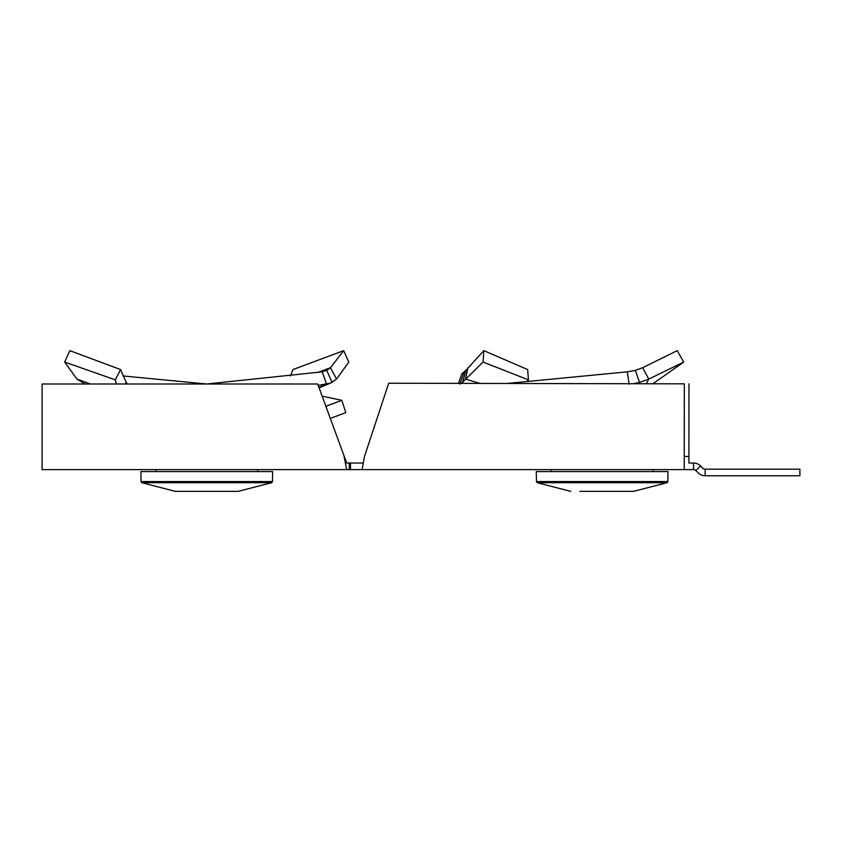<?xml version="1.0" encoding="UTF-8"?>
<svg xmlns="http://www.w3.org/2000/svg" width="842" height="842" viewBox="0 0 842 842"><rect width="100%" height="100%" fill="white"/><g stroke="black" fill="none" stroke-linecap="round" stroke-linejoin="round"><path stroke-width="1.26" d="M705.164 469.183A3.294 3.294 0 0 1 702.838 468.226L700.544 465.931L695.881 470.583L698.186 472.878A9.883 9.883 0 0 0 705.164 475.772L799.9 475.772L799.9 469.183L705.164 469.183L705.164 475.772M388.688 383.236L364.491 456.448L362.102 469.615L684.241 469.615L684.314 383.836L388.688 383.236L684.314 383.836M317.687 383.994L42.1 383.994L42.1 469.615L349.335 469.615L349.335 463.037L346.693 463.037L317.687 383.994M344.062 456.448L346.693 469.615L362.102 469.615M684.241 456.448L688.903 456.448L688.903 463.037L688.977 383.836M684.241 469.615L693.555 469.615L693.555 463.037L688.903 463.037M363.081 463.037L350.461 463.037L350.461 469.615M350.461 463.037L349.335 463.037M693.555 469.615A3.294 3.294 0 0 1 695.881 470.583M693.555 463.037A9.883 9.883 0 0 1 700.544 465.931M629.153 384.173L627.258 371.838L635.405 370.364L642.688 367.691L677.178 350.651L683.715 362.06L652.908 383.763M633.079 383.731L639.52 382.415L648.782 379.1L683.715 362.06M627.258 371.838L507.052 383.468M642.688 367.691L648.782 379.1L646.319 383.752M555.499 471.594L668.001 471.594L667.832 481.561L536.449 481.561L536.27 471.594L555.499 471.594M579.896 491.349L633.552 491.349L579.896 491.349M527.292 381.173L528.429 379.868L527.671 369.564L483.824 350.651L465.942 370.364L461.921 373.732L458.437 383.373M528.429 379.868L483.055 362.06L483.824 350.651M461.405 383.384L483.055 362.06M459.974 384.173L464.184 371.838M467.952 367.691L465.479 379.1L480.024 383.415M618.691 491.349L633.552 491.349L618.691 491.349M318.918 387.383L326.559 384.173L322.233 371.838L326.759 370.364L330.496 367.691L317.487 372.564M290.553 375.942L292.942 369.564L343.683 350.651L330.496 367.691L336.568 379.1L348.841 362.06L343.683 350.651M318.192 385.383L330.79 383.005L336.568 379.1M322.233 371.838L206.827 383.994M141.793 482.719L141.067 481.561L272.45 481.561L271.724 482.719L238.17 491.349L226.519 491.349L238.17 491.349L271.724 482.719L141.793 482.719L175.346 491.349L238.17 491.349L175.346 491.349L186.998 491.349L175.346 491.349L141.793 482.719L141.067 481.561L140.898 471.594L272.619 471.594L272.45 481.561L272.619 471.594M125.205 383.994L126.226 382.342L120.574 369.564L69.833 350.651L64.676 362.06L115.333 379.868L120.574 369.564M330.232 418.453L345.82 412.633L341.799 400.297L325.812 406.297M126.226 382.342L127.289 383.994M116.375 383.994L115.333 379.868M85.084 383.994L76.948 379.1L64.676 362.06M122.964 375.942L206.7 383.994M322.107 396.14L341.799 400.297M76.948 379.1L90.526 383.994M639.52 382.415L635.405 370.364M537.175 482.719L536.449 481.561L537.175 482.719L570.718 491.349L537.175 482.719L667.096 482.719L667.832 481.561L667.096 482.719L633.552 491.349L667.096 482.719M462.574 382.415L465.942 370.364M332.064 382.415L326.759 370.364M653.087 469.615L653.129 471.594M551.184 469.615L551.152 471.594M330.79 383.005L319.107 387.888M257.715 469.615L257.747 471.594M155.802 469.615L155.77 471.594L155.802 469.615M141.067 481.561L140.898 471.594M271.724 482.719L272.45 481.561"/></g></svg>
